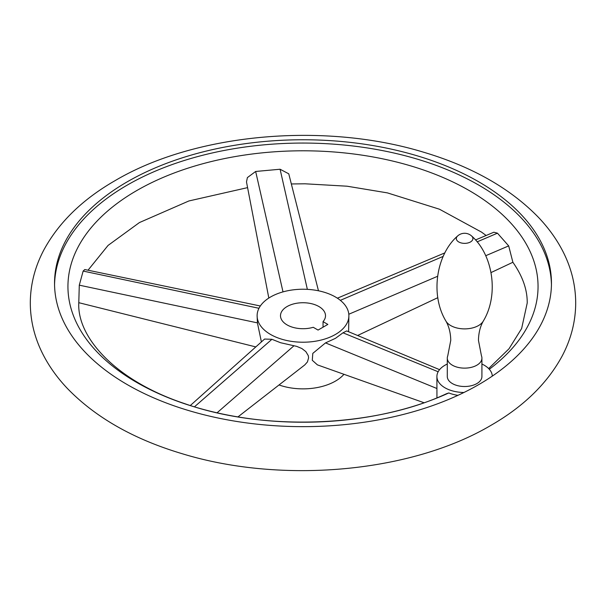 <?xml version="1.0" encoding="UTF-8"?>
<svg xmlns="http://www.w3.org/2000/svg" width="606" height="606" viewBox="0 0 606 606"><rect width="100%" height="100%" fill="white"/><g stroke="black" fill="none" stroke-linecap="round" stroke-linejoin="round"><path stroke-width="0.91" d="M447.758 355.828A17.316 9.999 0 0 0 447.296 358.131A17.316 9.999 0 0 0 457.984 367.372A17.316 9.999 0 0 0 476.854 365.198A17.316 9.999 0 0 0 481.921 358.131A17.316 9.999 0 0 0 481.452 355.828L478.46 340.36C478.596 332.936 480.225 326.482 483.33 321.021A19.672 11.355 0 0 1 478.52 325.558A19.672 11.355 0 0 1 445.887 321.021C448.993 326.482 450.614 332.936 450.758 340.36L447.758 355.828M447.296 358.131L447.296 376.515A17.316 9.999 0 0 0 457.984 385.749A17.316 9.999 0 0 0 476.854 383.583A17.316 9.999 0 0 0 481.921 376.515L481.921 358.131M447.296 364.024A27.702 15.991 0 0 0 436.903 376.515A27.702 15.991 0 0 0 436.911 376.909A27.702 15.991 0 0 0 463.923 392.499A248.46 143.448 180 0 1 198.723 413.406A248.46 143.448 180 0 1 54.54 283.207A248.46 143.448 180 0 1 127.313 181.777A248.46 143.448 180 0 1 398.081 150.682A248.46 143.448 180 0 1 551.46 283.207A248.46 143.448 180 0 1 492.299 376.114A27.702 15.991 0 0 0 481.921 364.024M551.445 284.858A248.46 143.448 0 0 0 396.763 153.666A248.46 143.448 0 0 0 127.313 185.072A248.46 143.448 0 0 0 54.555 284.858M457.962 395.339A27.702 15.991 180 0 1 448.811 392.953L446.524 393.703C374.97 427.313 263.875 431.684 184.512 403.581C115.511 380.644 77.083 337.33 78.78 303L79.288 285.168L83.151 271.071L84.787 269.541L260.33 305.985M436.903 376.515L436.941 397.824M475.513 239.961L493.867 232.227L497.458 233.181L508.684 245.9L512.888 262.269L491.072 272.556M268.822 298.054L246.49 181.929L247.392 177.588L255.664 171.468L280.086 169.241L288.759 173.808L318.468 290.782M489.3 369.259A235.06 135.714 0 0 0 458.098 184.535A235.06 135.714 0 0 0 136.789 190.542A235.06 135.714 0 0 0 127.411 376.735A235.06 135.714 0 0 0 448.811 392.953M190.329 405.505L264.602 339.049L271.927 339.299L280.593 342.731L296.66 346.359L301.849 348.518L305.848 351.601L308.272 355.639L308.598 357.843L307.431 361.949L304.757 364.941L237.969 416.89M279.018 384.961A45.882 26.49 0 0 0 335.444 381.106A45.882 26.49 0 0 0 343.966 374.303M335.444 334.451A45.882 26.49 0 0 0 348.882 315.726A45.882 26.49 0 0 0 320.559 291.251A45.882 26.49 0 0 0 270.556 296.993A45.882 26.49 0 0 0 257.118 315.726A45.882 26.49 0 0 0 285.441 340.201A45.882 26.49 0 0 0 335.444 334.451M423.98 402.725L317.408 364.873L312.279 360.282L312.81 353.374L325.505 342.898L335.444 338.345L342.988 332.808L346.677 330.937L439.57 369.668M348.601 331.74L348.882 315.726M257.118 315.726L257.421 322.869L261.398 341.913M287.085 306.538A22.505 12.999 0 0 0 280.495 315.726A22.505 12.999 0 0 0 313.249 327.293L318.059 330.073L327.854 324.415L323.043 321.642A22.505 12.999 0 0 0 325.505 315.726A22.505 12.999 0 0 0 311.613 303.72A22.505 12.999 0 0 0 287.085 306.538M323.043 327.195L323.043 321.642M445.887 321.021C429.942 294.645 436.365 254.482 457.575 236.022A8.302 4.795 0 0 0 459.431 242.317A8.302 4.795 0 0 0 470.483 241.961A8.302 4.795 0 0 0 471.642 236.022C492.852 254.482 499.276 294.645 483.33 321.021M492.299 376.114A248.46 143.448 180 0 1 478.687 384.643A248.46 143.448 180 0 1 463.923 392.499M293.955 345.784L217.084 412.777M271.927 339.299L194.488 406.793M340.352 300.334L443.191 256.383M477.134 241.87L497.458 233.181M348.814 314.234L437.547 276.306M485.724 255.717L508.684 245.9M283.002 291.88L255.664 171.468M307.356 289.35L280.086 169.241M257.421 322.869L79.288 285.168M258.967 308.28L83.151 271.071M342.988 332.808L438.153 371.766M325.505 342.898L436.903 388.507M471.642 236.022A10.385 10.385 0 0 0 457.575 236.022M575.7 303C575.609 284.464 571.041 266.685 561.997 249.672C555.922 238.264 548.135 227.553 538.62 217.539C510.388 188.421 472.051 166.65 423.617 152.22C324.225 121.859 195.314 133.252 115.193 180.573C82.711 199.222 58.979 222.258 44.003 249.672C34.959 266.685 30.391 284.464 30.3 303C30.391 321.536 34.959 339.315 44.003 356.328C50.078 367.736 57.865 378.447 67.38 388.461C95.612 417.579 133.949 439.35 182.383 453.78C281.775 484.141 410.686 472.748 490.807 425.427C523.289 406.777 547.021 383.742 561.997 356.328C571.041 339.315 575.609 321.536 575.7 303M247.581 187.633L188.875 200.965L139.433 222.561L108.065 245.422L88.022 270.215M291.615 183.951L305.091 183.8L347.033 186.201L387.423 192.89L439.441 209.206L481.512 232.106L486.126 235.484M488.648 368.562L508.995 348.798L521.637 328.535L527.22 303C527.387 289.736 522.599 276.147 512.85 262.231M444.887 252.869L337.383 298.182M78.78 302.682L255.808 346.92M437.835 297.66L357.601 335.489"/></g></svg>
